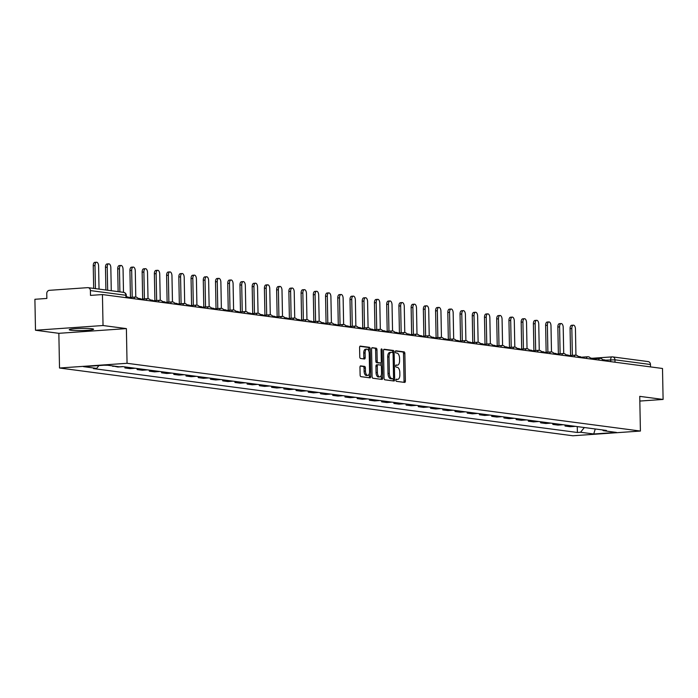 <?xml version="1.0" encoding="UTF-8"?>
<svg xmlns="http://www.w3.org/2000/svg" width="698" height="698" viewBox="0 0 698 698"><rect width="100%" height="100%" fill="white"/><g stroke="black" fill="none" stroke-linecap="round" stroke-linejoin="round"><path stroke-width="1.05" d="M395.914 380.201A1.073 0.532 86 0 0 396.473 381.344L404.648 382.417A1.536 0.768 86 0 0 404.727 382.425A1.536 0.768 86 0 0 405.39 380.995L404.857 353.511A1.536 0.768 86 0 0 404.063 351.879L395.888 350.806A1.073 0.532 86 0 0 395.836 350.797A1.073 0.532 86 0 0 395.365 351.801A1.073 0.532 86 0 0 395.932 352.944L396.988 353.083A4.903 2.443 86 0 1 399.544 358.292L399.588 360.578A4.903 2.443 86 0 1 397.467 365.15A4.903 2.443 86 0 1 397.214 365.141L396.159 365.002A1.073 0.532 86 0 0 396.106 365.002A1.073 0.532 86 0 0 395.644 365.996A1.073 0.532 86 0 0 396.202 367.139L397.258 367.279A4.903 2.443 86 0 1 399.814 372.488L399.858 374.782A4.903 2.443 86 0 1 397.738 379.354A4.903 2.443 86 0 1 397.494 379.346L396.429 379.206A1.073 0.532 86 0 0 396.377 379.206A1.073 0.532 86 0 0 395.914 380.201M70.873 330.215A12.18 1.064 178.9 0 0 84.589 330.451A12.18 1.064 178.9 0 0 93.593 329.247A12.18 1.064 178.9 0 0 91.944 328.749A12.18 1.064 178.9 0 0 78.237 328.514A12.18 1.064 178.9 0 0 69.233 329.718A12.18 1.064 178.9 0 0 70.873 330.215M360.709 365.883A1.536 0.768 86 0 0 360.63 365.883A1.536 0.768 86 0 0 359.967 367.305L360.116 375.018A1.536 0.768 86 0 0 360.91 376.65L369.992 377.845A1.536 0.768 86 0 0 370.071 377.845A1.536 0.768 86 0 0 370.734 376.423L370.202 348.939A1.536 0.768 86 0 0 369.408 347.307L360.325 346.112A1.536 0.768 86 0 0 360.247 346.103A1.536 0.768 86 0 0 359.583 347.534L359.767 356.853A1.536 0.768 86 0 0 360.561 358.475L364.452 358.99A1.536 0.768 86 0 0 364.522 358.99A1.536 0.768 86 0 0 365.185 357.568L365.098 352.944A4.101 2.042 86 0 1 366.869 349.122A4.101 2.042 86 0 1 369.216 353.485L369.565 371.58A4.101 2.042 86 0 1 367.794 375.402A4.101 2.042 86 0 1 365.447 371.039L365.386 368.021A1.536 0.768 86 0 0 364.592 366.398L360.552 365.892M127.053 363.292L126.39 328.601L103.034 325.521L102.44 294.565L662.507 368.483L663.1 399.439L639.743 396.359L640.406 431.05L127.053 363.292L59.513 368.012L572.875 435.77L640.406 431.05M384.04 378.176A1.536 0.768 86 0 0 384.834 379.808L393.916 381.003A1.536 0.768 86 0 0 393.995 381.003A1.536 0.768 86 0 0 394.658 379.581L394.126 352.089A1.536 0.768 86 0 0 393.332 350.466L384.249 349.262A1.536 0.768 86 0 0 384.17 349.262A1.536 0.768 86 0 0 383.507 350.693L384.04 378.176M381.954 379.424L372.872 378.229A1.536 0.768 86 0 1 372.078 376.597L371.545 349.113A1.536 0.768 86 0 1 372.209 347.683A1.536 0.768 86 0 1 372.287 347.691L376.17 348.197A1.536 0.768 86 0 1 376.972 349.829L377.19 360.979A1.536 0.768 86 0 0 377.984 362.602L380.558 362.943A1.536 0.768 86 0 0 380.637 362.943A1.536 0.768 86 0 0 381.3 361.52L381.082 349.916A1.073 0.532 86 0 1 381.544 348.913A1.073 0.532 86 0 1 382.155 350.056L382.696 378.002A1.536 0.768 86 0 1 382.033 379.424A1.536 0.768 86 0 1 381.954 379.424M103.034 325.521L35.493 330.241L34.9 299.285L46.853 298.447L46.757 293.622A3.124 2.696 -82.5 0 1 49.401 290.324L87.634 287.655A3.124 2.696 -82.5 0 1 88.096 287.663L123.598 292.349A3.124 2.696 97.5 0 1 125.893 295.263L90.391 290.577A3.124 2.696 -82.5 0 0 88.096 287.663M35.493 330.241L58.85 333.321L59.513 368.012M102.44 294.565L90.487 295.394L90.391 290.577M647.7 361.573A3.124 2.696 97.5 0 1 650.457 364.496L614.955 359.81L605.035 360.185M650.501 366.895L650.457 364.496M639.83 401.062L663.1 399.439M569.987 425.64A7.181 6.195 97.5 0 1 569.184 425.754L574.358 426.434A7.181 6.195 -82.5 0 0 575.161 426.321M574.358 426.434L570.24 426.722L565.066 426.042L565.048 424.986M569.184 425.754L565.066 426.042M552.825 423.372L552.842 424.428L558.016 425.108L562.134 424.82A7.181 6.195 -82.5 0 0 562.928 424.707M557.763 424.026A7.181 6.195 97.5 0 1 556.96 424.14L552.842 424.428M540.592 421.758L540.618 422.814L545.784 423.494L549.911 423.206A7.181 6.195 -82.5 0 0 550.705 423.093M545.531 422.412A7.181 6.195 97.5 0 1 544.737 422.526L540.618 422.814M528.369 420.144L528.386 421.199L533.56 421.88L537.678 421.592A7.181 6.195 -82.5 0 0 538.481 421.479M533.307 420.798A7.181 6.195 97.5 0 1 532.504 420.911L528.386 421.199M516.145 418.53L516.162 419.585L521.336 420.266L525.454 419.978A7.181 6.195 -82.5 0 0 526.257 419.864M521.083 419.184A7.181 6.195 97.5 0 1 520.28 419.297L516.162 419.585M503.912 416.915L503.939 417.971L509.104 418.66L513.231 418.372A7.181 6.195 -82.5 0 0 514.025 418.25M508.851 417.57A7.181 6.195 97.5 0 1 508.057 417.683L503.939 417.971M491.689 415.301L491.706 416.357L496.88 417.046L500.998 416.758A7.181 6.195 -82.5 0 0 501.801 416.636M496.627 415.956A7.181 6.195 97.5 0 1 495.824 416.069L491.706 416.357M479.465 413.687L479.482 414.743L484.656 415.432L488.775 415.144A7.181 6.195 -82.5 0 0 489.577 415.022M484.403 414.342A7.181 6.195 97.5 0 1 483.601 414.455L479.482 414.743M467.232 412.073L467.259 413.129L472.424 413.818L476.551 413.53A7.181 6.195 -82.5 0 0 477.345 413.408M472.171 412.727A7.181 6.195 97.5 0 1 471.377 412.841L467.259 413.129M455.009 410.468L455.026 411.515L460.2 412.204L464.318 411.916A7.181 6.195 -82.5 0 0 465.121 411.794M459.947 411.113A7.181 6.195 97.5 0 1 459.144 411.227L455.026 411.515M442.785 408.854L442.802 409.909L447.976 410.59L452.095 410.302A7.181 6.195 -82.5 0 0 452.897 410.188M447.723 409.499A7.181 6.195 97.5 0 1 446.921 409.621L442.802 409.909M430.553 407.239L430.579 408.295L435.753 408.976L439.871 408.688A7.181 6.195 -82.5 0 0 440.665 408.574M435.491 407.885A7.181 6.195 97.5 0 1 434.697 408.007L430.579 408.295M418.329 405.625L418.346 406.681L423.52 407.362L427.638 407.074A7.181 6.195 -82.5 0 0 428.441 406.96M423.267 406.271A7.181 6.195 97.5 0 1 422.473 406.393L418.346 406.681M406.105 404.011L406.123 405.067L411.296 405.747L415.415 405.459A7.181 6.195 -82.5 0 0 416.217 405.346M411.043 404.657A7.181 6.195 97.5 0 1 410.241 404.779L406.123 405.067M393.873 402.397L393.899 403.453L399.073 404.133L403.191 403.845A7.181 6.195 -82.5 0 0 403.985 403.732M398.811 403.043A7.181 6.195 97.5 0 1 398.017 403.165L393.899 403.453M381.649 400.783L381.666 401.839L386.84 402.519L390.959 402.231A7.181 6.195 -82.5 0 0 391.761 402.118M386.587 401.437A7.181 6.195 97.5 0 1 385.793 401.551L381.666 401.839M369.425 399.169L369.443 400.224L374.617 400.905L378.735 400.617A7.181 6.195 -82.5 0 0 379.538 400.504M374.364 399.823A7.181 6.195 97.5 0 1 373.561 399.937L369.443 400.224M357.193 397.555L357.219 398.61L362.393 399.291L366.511 399.003A7.181 6.195 -82.5 0 0 367.305 398.89M362.14 398.209A7.181 6.195 97.5 0 1 361.337 398.322L357.219 398.61M344.969 395.941L344.986 396.996L350.16 397.677L354.279 397.389A7.181 6.195 -82.5 0 0 355.081 397.275M349.907 396.595A7.181 6.195 97.5 0 1 349.113 396.708L344.986 396.996M332.745 394.326L332.763 395.382L337.937 396.063L342.055 395.775A7.181 6.195 -82.5 0 0 342.858 395.661M337.684 394.981A7.181 6.195 97.5 0 1 336.881 395.094L332.763 395.382M320.513 392.712L320.539 393.768L325.713 394.449L329.831 394.161A7.181 6.195 -82.5 0 0 330.625 394.047M325.46 393.367A7.181 6.195 97.5 0 1 324.657 393.48L320.539 393.768M308.289 391.098L308.307 392.154L313.481 392.834L317.607 392.546A7.181 6.195 -82.5 0 0 318.401 392.433M313.228 391.752A7.181 6.195 97.5 0 1 312.434 391.866L308.307 392.154M296.065 389.484L296.083 390.54L301.257 391.22L305.375 390.932A7.181 6.195 -82.5 0 0 306.178 390.819M301.004 390.138A7.181 6.195 97.5 0 1 300.201 390.252L296.083 390.54M283.842 387.87L283.859 388.926L289.033 389.606L293.151 389.318A7.181 6.195 -82.5 0 0 293.945 389.205M288.78 388.524A7.181 6.195 97.5 0 1 287.977 388.638L283.859 388.926M271.609 386.256L271.635 387.311L276.801 387.992L280.928 387.704A7.181 6.195 -82.5 0 0 281.722 387.591M276.548 386.91A7.181 6.195 97.5 0 1 275.754 387.024L271.635 387.311M259.386 384.642L259.403 385.697L264.577 386.378L268.695 386.09A7.181 6.195 -82.5 0 0 269.498 385.977M264.324 385.296A7.181 6.195 97.5 0 1 263.521 385.409L259.403 385.697M247.162 383.028L247.179 384.083L252.353 384.773L256.471 384.485A7.181 6.195 -82.5 0 0 257.274 384.362M252.1 383.682A7.181 6.195 97.5 0 1 251.297 383.795L247.179 384.083M234.929 381.413L234.956 382.469L240.121 383.158L244.248 382.87A7.181 6.195 -82.5 0 0 245.042 382.748M239.868 382.068A7.181 6.195 97.5 0 1 239.074 382.181L234.956 382.469M222.706 379.799L222.723 380.855L227.897 381.544L232.015 381.256A7.181 6.195 -82.5 0 0 232.818 381.134M227.644 380.454A7.181 6.195 97.5 0 1 226.841 380.567L222.723 380.855M210.482 378.185L210.499 379.241L215.673 379.93L219.791 379.642A7.181 6.195 -82.5 0 0 220.594 379.52M215.42 378.839A7.181 6.195 97.5 0 1 214.618 378.953L210.499 379.241M198.249 376.571L198.276 377.627L203.441 378.316L207.568 378.028A7.181 6.195 -82.5 0 0 208.362 377.906M203.188 377.225A7.181 6.195 97.5 0 1 202.394 377.339L198.276 377.627M186.026 374.966L186.043 376.021L191.217 376.702L195.335 376.414A7.181 6.195 -82.5 0 0 196.138 376.301M190.964 375.611A7.181 6.195 97.5 0 1 190.161 375.725L186.043 376.021M173.802 373.351L173.819 374.407L178.993 375.088L183.112 374.8A7.181 6.195 -82.5 0 0 183.914 374.686M178.74 373.997A7.181 6.195 97.5 0 1 177.938 374.119L173.819 374.407M161.57 371.737L161.596 372.793L166.77 373.474L170.888 373.186A7.181 6.195 -82.5 0 0 171.682 373.072M166.508 372.383A7.181 6.195 97.5 0 1 165.714 372.505L161.596 372.793M149.346 370.123L149.363 371.179L154.537 371.86L158.655 371.572A7.181 6.195 -82.5 0 0 159.458 371.458M154.284 370.769A7.181 6.195 97.5 0 1 153.49 370.891L149.363 371.179M137.122 368.509L137.14 369.565L142.313 370.245L146.432 369.957A7.181 6.195 -82.5 0 0 147.234 369.844M142.06 369.155A7.181 6.195 97.5 0 1 141.258 369.277L137.14 369.565M124.89 366.895L124.916 367.951L130.09 368.631L134.208 368.343A7.181 6.195 -82.5 0 0 135.002 368.23M129.828 367.541A7.181 6.195 97.5 0 1 129.034 367.663L124.916 367.951M112.675 365.918L117.857 367.017L121.976 366.729A7.181 6.195 -82.5 0 0 122.778 366.616M114.725 366.188L112.683 366.337M104.159 365.211L107.675 365.263M602.557 429.942L603.255 430.675L616.421 432.411L593.728 433.99L580.562 432.254L584.339 427.534M98.924 365.578L96.673 368.387L93.497 368.614L577.386 432.481L580.562 432.254M96.673 368.387L83.507 366.651L106.201 365.063L119.367 366.808L122.543 366.581L606.431 430.448L603.255 430.675M126.39 328.601L58.85 333.321M577.272 426.6L577.386 432.481M593.728 433.99L595.263 428.973M396.08 379.433L396.141 379.442A4.903 2.443 86 0 0 396.385 379.442A4.903 2.443 86 0 0 396.63 379.407M396.359 365.202A4.903 2.443 86 0 1 396.115 365.246A4.903 2.443 86 0 1 395.871 365.237L395.801 365.229M403.732 382.303A1.536 0.768 86 0 0 404.037 381.091L403.505 353.607A1.536 0.768 86 0 0 402.711 351.975L395.53 351.024M392.782 352.656L392.773 352.185A1.536 0.768 86 0 0 391.979 350.562L383.821 349.48M393 380.881A1.536 0.768 86 0 0 393.306 379.677L393.288 378.656M393.026 378.752A1.073 0.532 86 0 0 393.079 378.752A1.073 0.532 86 0 0 393.55 377.758L393.079 353.633A1.073 0.532 86 0 0 392.52 352.49L391.412 352.342A4.903 2.443 86 0 0 391.159 352.333A4.903 2.443 86 0 0 389.039 356.905L389.353 373.395A4.903 2.443 86 0 0 391.91 378.604L393.026 378.752L391.674 378.848A1.073 0.532 86 0 0 391.735 378.848A1.073 0.532 86 0 0 391.787 378.839M390.06 352.438A4.903 2.443 86 0 0 389.807 352.429A4.903 2.443 86 0 0 387.687 357.001L389.039 356.905M391.674 378.848L390.566 378.7A4.903 2.443 86 0 1 388.009 373.491L387.687 357.001M371.851 347.901L376.17 348.197M379.363 363.03A1.536 0.768 86 0 1 379.284 363.039A1.536 0.768 86 0 1 379.215 363.039L376.632 362.698A1.536 0.768 86 0 1 375.838 361.067L375.62 349.925A1.536 0.768 86 0 0 374.826 348.293M381.047 362.655L381.099 365.499M381.283 375.105L381.344 378.098L382.696 378.002M377.409 372.54A4.101 2.042 86 0 0 379.756 376.903A4.101 2.042 86 0 0 381.527 373.09L381.405 366.712A1.536 0.768 86 0 0 380.602 365.08L378.028 364.74A1.536 0.768 86 0 0 377.95 364.74A1.536 0.768 86 0 0 377.286 366.171L377.409 372.54L376.056 372.636A4.101 2.042 86 0 0 378.403 376.999L379.756 376.903M377.871 364.749L376.676 364.836A1.536 0.768 86 0 0 376.597 364.836A1.536 0.768 86 0 0 375.934 366.258L377.286 366.171M376.056 372.636L375.934 366.258M381.038 379.302A1.536 0.768 86 0 0 381.344 378.098M367.794 375.402L366.441 375.498A4.101 2.042 86 0 1 364.094 371.135L364.042 368.116A1.536 0.768 86 0 0 363.239 366.494L360.273 366.101M366.869 349.122L365.516 349.218A4.101 2.042 86 0 0 363.745 353.04L365.098 352.944M363.536 358.868A1.536 0.768 86 0 0 363.841 357.655L363.745 353.04M368.893 351.399L368.849 349.026A1.536 0.768 86 0 0 368.055 347.403L359.889 346.321M369.076 377.723A1.536 0.768 86 0 0 369.382 376.519L369.321 373.596M575.937 355.16L575.44 328.985A3.595 1.789 86 0 0 573.381 325.163A3.595 1.789 86 0 0 571.837 328.514L570.074 328.636A3.595 1.789 -94 0 1 571.627 325.285L573.381 325.163M570.589 355.491L570.074 328.636M602.61 359.653L605.035 359.976L605.053 360.901M572.351 355.369L571.837 328.514M563.714 353.546L563.207 327.371A3.595 1.789 86 0 0 561.157 323.549A3.595 1.789 86 0 0 559.604 326.9L557.85 327.022A3.595 1.789 -94 0 1 559.403 323.671L561.157 323.549M558.365 353.877L557.85 327.022M590.386 358.039L592.811 358.362L592.829 359.287M560.119 353.755L559.604 326.9M551.49 351.932L550.984 325.757A3.595 1.789 86 0 0 548.933 321.935A3.595 1.789 86 0 0 547.38 325.285L545.627 325.408A3.595 1.789 -94 0 1 547.18 322.057L548.933 321.935M546.141 352.263L545.627 325.408M578.153 356.425L580.579 356.748L580.596 357.673M547.895 352.141L547.38 325.285M539.257 350.317L538.76 324.142A3.595 1.789 86 0 0 536.701 320.321A3.595 1.789 86 0 0 535.157 323.671L533.394 323.793A3.595 1.789 -94 0 1 534.947 320.452L536.701 320.321M533.909 350.649L533.394 323.793M565.93 354.811L568.355 355.134L568.373 356.059M535.671 350.527L535.157 323.671M527.034 348.703L526.528 322.537A3.595 1.789 86 0 0 524.477 318.716A3.595 1.789 86 0 0 522.924 322.057L521.17 322.179A3.595 1.789 -94 0 1 522.723 318.838L524.477 318.716M521.685 349.035L521.17 322.179M553.706 353.197L556.131 353.52L556.149 354.444M523.439 348.913L522.924 322.057M514.81 347.089L514.304 320.923A3.595 1.789 86 0 0 512.253 317.101A3.595 1.789 86 0 0 510.7 320.443L508.947 320.565A3.595 1.789 -94 0 1 510.5 317.224L512.253 317.101M509.461 347.421L508.947 320.565M541.474 351.583L543.899 351.905L543.917 352.83M511.215 347.299L510.7 320.443M502.577 345.475L502.08 319.309A3.595 1.789 86 0 0 500.03 315.487A3.595 1.789 86 0 0 498.477 318.829L496.714 318.951A3.595 1.789 -94 0 1 498.267 315.609L500.03 315.487M497.229 345.807L496.714 318.951M529.25 349.968L531.675 350.291L531.693 351.216M498.991 345.685L498.477 318.829M490.354 343.861L489.856 317.695A3.595 1.789 86 0 0 487.797 313.873A3.595 1.789 86 0 0 486.244 317.215L484.491 317.337A3.595 1.789 -94 0 1 486.044 313.995L487.797 313.873M485.005 344.193L484.491 317.337M517.026 348.354L519.452 348.677L519.469 349.602M486.759 344.07L486.244 317.215M478.13 342.247L477.624 316.081A3.595 1.789 86 0 0 475.574 312.259A3.595 1.789 86 0 0 474.021 315.601L472.267 315.723A3.595 1.789 -94 0 1 473.82 312.381L475.574 312.259M472.782 342.578L472.267 315.723M504.794 346.74L507.219 347.063L507.245 347.988M474.535 342.456L474.021 315.601M465.898 340.633L465.4 314.466A3.595 1.789 86 0 0 463.35 310.645A3.595 1.789 86 0 0 461.797 313.987L460.034 314.109A3.595 1.789 -94 0 1 461.587 310.767L463.35 310.645M460.558 340.964L460.034 314.109M492.57 345.126L494.995 345.449L495.013 346.374M462.312 340.842L461.797 313.987M453.674 339.019L453.177 312.852A3.595 1.789 86 0 0 451.117 309.031A3.595 1.789 86 0 0 449.564 312.372L447.811 312.495A3.595 1.789 -94 0 1 449.364 309.153L451.117 309.031M448.325 339.35L447.811 312.495M480.346 343.512L482.772 343.835L482.789 344.76M450.079 339.228L449.564 312.372M441.45 337.404L440.944 311.238A3.595 1.789 86 0 0 438.894 307.417A3.595 1.789 86 0 0 437.341 310.758L435.587 310.88A3.595 1.789 -94 0 1 437.14 307.539L438.894 307.417M436.102 337.736L435.587 310.88M468.114 341.898L470.548 342.221L470.565 343.146M437.855 337.614L437.341 310.758M429.226 335.79L428.72 309.624A3.595 1.789 86 0 0 426.67 305.803A3.595 1.789 86 0 0 425.117 309.144L423.354 309.266A3.595 1.789 -94 0 1 424.908 305.925L426.67 305.803M423.878 336.122L423.354 309.266M455.89 340.284L458.316 340.607L458.333 341.531M425.632 336L425.117 309.144M416.994 334.176L416.497 308.01A3.595 1.789 86 0 0 414.438 304.188A3.595 1.789 86 0 0 412.884 307.53L411.131 307.652A3.595 1.789 -94 0 1 412.684 304.311L414.438 304.188M411.646 334.508L411.131 307.652M443.666 338.67L446.092 338.992L446.109 339.917M413.399 334.386L412.884 307.53M404.77 332.571L404.264 306.396A3.595 1.789 86 0 0 402.214 302.574A3.595 1.789 86 0 0 400.661 305.916L398.907 306.047A3.595 1.789 -94 0 1 400.46 302.696L402.214 302.574M399.422 332.894L398.907 306.047M431.434 337.055L433.868 337.378L433.886 338.303M401.176 332.772L400.661 305.916M392.546 330.957L392.04 304.782A3.595 1.789 86 0 0 389.99 300.96A3.595 1.789 86 0 0 388.437 304.311L386.683 304.433A3.595 1.789 -94 0 1 388.228 301.082L389.99 300.96M387.198 331.28L386.683 304.433M419.21 335.45L421.636 335.764L421.653 336.689M388.952 331.157L388.437 304.311M380.314 329.343L379.817 303.168A3.595 1.789 86 0 0 377.758 299.346A3.595 1.789 86 0 0 376.205 302.696L374.451 302.819A3.595 1.789 -94 0 1 376.004 299.468L377.758 299.346M374.966 329.665L374.451 302.819M406.986 333.836L409.412 334.15L409.429 335.075M376.728 329.543L376.205 302.696M368.09 327.728L367.584 301.553A3.595 1.789 86 0 0 365.534 297.732A3.595 1.789 86 0 0 363.981 301.082L362.227 301.204A3.595 1.789 -94 0 1 363.78 297.854L365.534 297.732M362.742 328.051L362.227 301.204M394.754 332.222L397.188 332.536L397.206 333.469M364.496 327.929L363.981 301.082M355.867 326.114L355.361 299.939A3.595 1.789 86 0 0 353.31 296.118A3.595 1.789 86 0 0 351.757 299.468L350.003 299.59A3.595 1.789 -94 0 1 351.548 296.24L353.31 296.118M350.518 326.437L350.003 299.59M382.53 330.608L384.956 330.922L384.973 331.855M352.272 326.315L351.757 299.468M343.634 324.5L343.137 298.325A3.595 1.789 86 0 0 341.078 294.504A3.595 1.789 86 0 0 339.525 297.854L337.771 297.976A3.595 1.789 -94 0 1 339.324 294.626L341.078 294.504M338.286 324.832L337.771 297.976M370.306 328.994L372.732 329.308L372.749 330.241M340.048 324.701L339.525 297.854M331.41 322.886L330.904 296.711A3.595 1.789 86 0 0 328.854 292.89A3.595 1.789 86 0 0 327.301 296.24L325.547 296.362A3.595 1.789 -94 0 1 327.1 293.012L328.854 292.89M326.062 323.218L325.547 296.362M358.083 327.379L360.508 327.694L360.526 328.627M327.816 323.095L327.301 296.24M319.187 321.272L318.681 295.097A3.595 1.789 86 0 0 316.63 291.275A3.595 1.789 86 0 0 315.077 294.626L313.323 294.748A3.595 1.789 -94 0 1 314.868 291.398L316.63 291.275M313.838 321.604L313.323 294.748M345.85 325.765L348.276 326.079L348.293 327.013M315.592 321.481L315.077 294.626M306.954 319.658L306.457 293.483A3.595 1.789 86 0 0 304.398 289.661A3.595 1.789 86 0 0 302.853 293.012L301.091 293.134A3.595 1.789 -94 0 1 302.644 289.783L304.398 289.661M301.606 319.989L301.091 293.134M333.627 324.151L336.052 324.474L336.07 325.399M303.368 319.867L302.853 293.012M294.731 318.044L294.224 291.869A3.595 1.789 86 0 0 292.174 288.047A3.595 1.789 86 0 0 290.621 291.398L288.867 291.52A3.595 1.789 -94 0 1 290.42 288.169L292.174 288.047M289.382 318.375L288.867 291.52M321.403 322.537L323.828 322.86L323.846 323.785M291.136 318.253L290.621 291.398M282.507 316.43L282.001 290.255A3.595 1.789 86 0 0 279.95 286.433A3.595 1.789 86 0 0 278.397 289.783L276.644 289.906A3.595 1.789 -94 0 1 278.197 286.564L279.95 286.433M277.158 316.761L276.644 289.906M309.17 320.923L311.596 321.246L311.613 322.171M278.912 316.639L278.397 289.783M270.274 314.815L269.777 288.649A3.595 1.789 86 0 0 267.718 284.819A3.595 1.789 86 0 0 266.174 288.169L264.411 288.291A3.595 1.789 -94 0 1 265.964 284.95L267.718 284.819M264.926 315.147L264.411 288.291M296.947 319.309L299.372 319.632L299.39 320.556M266.688 315.025L266.174 288.169M258.051 313.201L257.545 287.035A3.595 1.789 86 0 0 255.494 283.214A3.595 1.789 86 0 0 253.941 286.555L252.187 286.677A3.595 1.789 -94 0 1 253.74 283.336L255.494 283.214M252.702 313.533L252.187 286.677M284.723 317.695L287.148 318.018L287.166 318.942M254.456 313.411L253.941 286.555M245.827 311.587L245.321 285.421A3.595 1.789 86 0 0 243.27 281.599A3.595 1.789 86 0 0 241.717 284.941L239.964 285.063A3.595 1.789 -94 0 1 241.517 281.722L243.27 281.599M240.478 311.919L239.964 285.063M272.49 316.081L274.916 316.403L274.933 317.328M242.232 311.797L241.717 284.941M233.594 309.973L233.097 283.807A3.595 1.789 86 0 0 231.047 279.985A3.595 1.789 86 0 0 229.494 283.327L227.731 283.449A3.595 1.789 -94 0 1 229.284 280.107L231.047 279.985M228.246 310.305L227.731 283.449M260.267 314.466L262.692 314.789L262.71 315.714M230.008 310.182L229.494 283.327M221.371 308.359L220.873 282.193A3.595 1.789 86 0 0 218.814 278.371A3.595 1.789 86 0 0 217.261 281.713L215.508 281.835A3.595 1.789 -94 0 1 217.061 278.493L218.814 278.371M216.022 308.691L215.508 281.835M248.043 312.852L250.469 313.175L250.486 314.1M217.776 308.568L217.261 281.713M209.147 306.745L208.641 280.579A3.595 1.789 86 0 0 206.591 276.757A3.595 1.789 86 0 0 205.038 280.099L203.284 280.221A3.595 1.789 -94 0 1 204.837 276.879L206.591 276.757M203.799 307.076L203.284 280.221M235.811 311.238L238.236 311.561L238.262 312.486M205.552 306.954L205.038 280.099M196.915 305.131L196.417 278.964A3.595 1.789 86 0 0 194.367 275.143A3.595 1.789 86 0 0 192.814 278.485L191.051 278.607A3.595 1.789 -94 0 1 192.604 275.265L194.367 275.143M191.575 305.462L191.051 278.607M223.587 309.624L226.012 309.947L226.03 310.872M193.329 305.34L192.814 278.485M184.691 303.517L184.193 277.35A3.595 1.789 86 0 0 182.134 273.529A3.595 1.789 86 0 0 180.581 276.87L178.828 276.993A3.595 1.789 -94 0 1 180.381 273.651L182.134 273.529M179.342 303.848L178.828 276.993M211.363 308.01L213.789 308.333L213.806 309.258M181.096 303.726L180.581 276.87M172.467 301.902L171.961 275.736A3.595 1.789 86 0 0 169.911 271.915A3.595 1.789 86 0 0 168.358 275.256L166.604 275.378A3.595 1.789 -94 0 1 168.157 272.037L169.911 271.915M167.119 302.234L166.604 275.378M199.131 306.396L201.565 306.719L201.582 307.644M168.872 302.112L168.358 275.256M160.243 300.288L159.737 274.122A3.595 1.789 86 0 0 157.687 270.3A3.595 1.789 86 0 0 156.134 273.642L154.371 273.764A3.595 1.789 -94 0 1 155.924 270.423L157.687 270.3M154.895 300.62L154.371 273.764M186.907 304.782L189.333 305.105L189.35 306.029M156.649 300.498L156.134 273.642M148.011 298.674L147.514 272.508A3.595 1.789 86 0 0 145.454 268.686A3.595 1.789 86 0 0 143.901 272.028L142.148 272.159A3.595 1.789 -94 0 1 143.701 268.809L145.454 268.686M142.662 299.006L142.148 272.159M174.683 303.168L177.109 303.49L177.126 304.415M144.416 298.884L143.901 272.028M135.787 297.069L135.281 270.894A3.595 1.789 86 0 0 133.231 267.072A3.595 1.789 86 0 0 131.678 270.414L129.924 270.545A3.595 1.789 -94 0 1 131.477 267.194L133.231 267.072M130.439 297.392L129.924 270.545M162.451 301.553L164.885 301.876L164.903 302.801M132.192 297.269L131.678 270.414M123.502 292.34L123.057 269.28A3.595 1.789 86 0 0 121.007 265.458A3.595 1.789 86 0 0 119.454 268.809L117.7 268.931A3.595 1.789 -94 0 1 119.245 265.58L121.007 265.458M118.128 291.633L117.7 268.931M150.227 299.948L152.653 300.262L152.67 301.187M119.899 291.86L119.454 268.809M111.27 290.726L110.834 267.666A3.595 1.789 86 0 0 108.775 263.844A3.595 1.789 86 0 0 107.222 267.194L105.468 267.317A3.595 1.789 -94 0 1 107.021 263.966L108.775 263.844M105.904 290.019L105.468 267.317M138.003 298.334L140.429 298.648L140.446 299.573M107.667 290.246L107.222 267.194M99.046 289.112L98.601 266.051A3.595 1.789 86 0 0 96.551 262.23A3.595 1.789 86 0 0 94.998 265.58L93.244 265.702A3.595 1.789 -94 0 1 94.797 262.352L96.551 262.23M93.68 288.405L93.244 265.702M126.347 296.79L128.205 297.034L128.223 297.967M95.443 288.632L94.998 265.58M610.724 361.643L610.689 359.793A3.124 1.553 86 0 1 612.033 356.879A3.124 1.553 86 0 1 612.19 356.887A3.124 2.696 97.5 0 1 614.955 359.81L614.999 362.21M592.227 358.283L611.876 356.905M121.443 366.659L121.976 366.729M129.034 367.663L134.208 368.343M141.258 369.277L146.432 369.957M153.49 370.891L158.655 371.572M165.714 372.505L170.888 373.186M177.938 374.119L183.112 374.8M190.161 375.725L195.335 376.414M202.394 377.339L207.568 378.028M214.618 378.953L219.791 379.642M226.841 380.567L232.015 381.256M239.074 382.181L244.248 382.87M251.297 383.795L256.471 384.485M263.521 385.409L268.695 386.09M275.754 387.024L280.928 387.704M287.977 388.638L293.151 389.318M300.201 390.252L305.375 390.932M312.434 391.866L317.607 392.546M324.657 393.48L329.831 394.161M336.881 395.094L342.055 395.775M349.113 396.708L354.279 397.389M361.337 398.322L366.511 399.003M373.561 399.937L378.735 400.617M385.793 401.551L390.959 402.231M398.017 403.165L403.191 403.845M410.241 404.779L415.415 405.459M422.473 406.393L427.638 407.074M434.697 408.007L439.871 408.688M446.921 409.621L452.095 410.302M459.144 411.227L464.318 411.916M471.377 412.841L476.551 413.53M483.601 414.455L488.775 415.144M495.824 416.069L500.998 416.758M508.057 417.683L513.231 418.372M520.28 419.297L525.454 419.978M532.504 420.911L537.678 421.592M544.737 422.526L549.911 423.206M556.96 424.14L562.134 424.82M598.631 360.055A3.124 1.553 -94 0 1 599.87 358.379A3.124 1.553 -94 0 1 600.027 358.379M586.399 358.44A3.124 1.553 -94 0 1 587.646 356.765A3.124 1.553 -94 0 1 587.803 356.774M574.175 356.826A3.124 1.553 -94 0 1 575.414 355.151A3.124 1.553 -94 0 1 575.571 355.16M561.951 355.212A3.124 1.553 -94 0 1 563.19 353.537A3.124 1.553 -94 0 1 563.347 353.546M549.719 353.598A3.124 1.553 -94 0 1 550.966 351.923A3.124 1.553 -94 0 1 551.123 351.932M537.495 351.984A3.124 1.553 -94 0 1 538.734 350.309A3.124 1.553 -94 0 1 538.891 350.317M525.271 350.37A3.124 1.553 -94 0 1 526.51 348.695A3.124 1.553 -94 0 1 526.667 348.703M513.039 348.756A3.124 1.553 -94 0 1 514.286 347.081A3.124 1.553 -94 0 1 514.443 347.089M500.815 347.142A3.124 1.553 -94 0 1 502.054 345.466A3.124 1.553 -94 0 1 502.211 345.475M488.591 345.527A3.124 1.553 -94 0 1 489.83 343.852A3.124 1.553 -94 0 1 489.987 343.861M476.368 343.913A3.124 1.553 -94 0 1 477.606 342.238A3.124 1.553 -94 0 1 477.764 342.247M464.135 342.299A3.124 1.553 -94 0 1 465.374 340.624A3.124 1.553 -94 0 1 465.531 340.633M451.911 340.685A3.124 1.553 -94 0 1 453.15 339.01A3.124 1.553 -94 0 1 453.307 339.019M439.688 339.071A3.124 1.553 -94 0 1 440.927 337.404A3.124 1.553 -94 0 1 441.084 337.404M427.455 337.457A3.124 1.553 -94 0 1 428.694 335.79A3.124 1.553 -94 0 1 428.86 335.79M415.231 335.843A3.124 1.553 -94 0 1 416.47 334.176A3.124 1.553 -94 0 1 416.627 334.176M403.008 334.229A3.124 1.553 -94 0 1 404.247 332.562A3.124 1.553 -94 0 1 404.404 332.562M390.775 332.614A3.124 1.553 -94 0 1 392.014 330.948A3.124 1.553 -94 0 1 392.18 330.948M378.552 331A3.124 1.553 -94 0 1 379.791 329.334A3.124 1.553 -94 0 1 379.948 329.334M366.328 329.386A3.124 1.553 -94 0 1 367.567 327.72A3.124 1.553 -94 0 1 367.724 327.72M354.095 327.772A3.124 1.553 -94 0 1 355.343 326.106A3.124 1.553 -94 0 1 355.5 326.106M341.872 326.167A3.124 1.553 -94 0 1 343.111 324.491A3.124 1.553 -94 0 1 343.268 324.491M329.648 324.553A3.124 1.553 -94 0 1 330.887 322.877A3.124 1.553 -94 0 1 331.044 322.886M317.416 322.938A3.124 1.553 -94 0 1 318.663 321.263A3.124 1.553 -94 0 1 318.82 321.272M305.192 321.324A3.124 1.553 -94 0 1 306.431 319.649A3.124 1.553 -94 0 1 306.588 319.658M292.968 319.71A3.124 1.553 -94 0 1 294.207 318.035A3.124 1.553 -94 0 1 294.364 318.044M280.736 318.096A3.124 1.553 -94 0 1 281.983 316.421A3.124 1.553 -94 0 1 282.14 316.43M268.512 316.482A3.124 1.553 -94 0 1 269.751 314.807A3.124 1.553 -94 0 1 269.908 314.815M256.288 314.868A3.124 1.553 -94 0 1 257.527 313.193A3.124 1.553 -94 0 1 257.684 313.201M244.056 313.254A3.124 1.553 -94 0 1 245.303 311.578A3.124 1.553 -94 0 1 245.46 311.587M231.832 311.64A3.124 1.553 -94 0 1 233.071 309.964A3.124 1.553 -94 0 1 233.228 309.973M219.608 310.025A3.124 1.553 -94 0 1 220.847 308.35A3.124 1.553 -94 0 1 221.004 308.359M207.385 308.411A3.124 1.553 -94 0 1 208.623 306.736A3.124 1.553 -94 0 1 208.781 306.745M195.152 306.797A3.124 1.553 -94 0 1 196.391 305.122A3.124 1.553 -94 0 1 196.548 305.131M182.928 305.183A3.124 1.553 -94 0 1 184.167 303.508A3.124 1.553 -94 0 1 184.324 303.517M170.705 303.569A3.124 1.553 -94 0 1 171.944 301.902A3.124 1.553 -94 0 1 172.101 301.902M158.472 301.955A3.124 1.553 -94 0 1 159.711 300.288A3.124 1.553 -94 0 1 159.877 300.288M146.248 300.341A3.124 1.553 -94 0 1 147.487 298.674A3.124 1.553 -94 0 1 147.644 298.674M134.025 298.727A3.124 1.553 -94 0 1 135.264 297.06A3.124 1.553 -94 0 1 135.421 297.06M125.945 297.662L125.893 295.263L126.321 295.385A3.124 3.124 0 0 0 123.598 292.349A3.124 2.696 97.5 0 0 123.136 292.34M396.141 379.442L397.494 379.346M395.871 365.237L397.214 365.141M402.711 351.975L404.063 351.879M403.505 353.607L404.857 353.511M404.037 381.091L405.39 380.995M391.979 350.562L393.332 350.466M392.773 352.185L394.126 352.089M393.306 379.677L394.658 379.581M388.009 373.491L389.353 373.395M390.566 378.7L391.91 378.604M375.62 349.925L376.972 349.829M375.838 361.067L377.19 360.979M376.632 362.698L377.984 362.602M379.215 363.039L380.558 362.943M381.082 350.134L382.155 350.056M363.239 366.494L364.592 366.398M364.042 368.116L365.386 368.021M364.094 371.135L365.447 371.039M363.841 357.655L365.185 357.568M368.055 347.403L369.408 347.307M368.849 349.026L370.202 348.939M369.382 376.519L370.734 376.423M603.089 360.639A3.124 3.124 0 0 0 599.87 358.379L592.82 358.868M590.866 359.025A3.124 3.124 0 0 0 587.646 356.765L580.596 357.254M578.642 357.411A3.124 3.124 0 0 0 575.414 355.151L568.364 355.64M566.41 355.797A3.124 3.124 0 0 0 563.19 353.537L556.14 354.034M554.186 354.183A3.124 3.124 0 0 0 550.966 351.923L543.917 352.42M541.962 352.569A3.124 3.124 0 0 0 538.734 350.309L531.684 350.806M529.73 350.954A3.124 3.124 0 0 0 526.51 348.695L519.46 349.192M517.506 349.34A3.124 3.124 0 0 0 514.286 347.081L507.237 347.578M505.282 347.726A3.124 3.124 0 0 0 502.054 345.466L495.004 345.964M493.05 346.112A3.124 3.124 0 0 0 489.83 343.852L482.78 344.35M480.826 344.507A3.124 3.124 0 0 0 477.606 342.238L470.557 342.735M468.602 342.893A3.124 3.124 0 0 0 465.374 340.624L458.324 341.121M456.37 341.278A3.124 3.124 0 0 0 453.15 339.01L446.101 339.507M444.146 339.664A3.124 3.124 0 0 0 440.927 337.404L433.877 337.893M431.922 338.05A3.124 3.124 0 0 0 428.694 335.79L421.644 336.279M419.69 336.436A3.124 3.124 0 0 0 416.47 334.176L409.421 334.665M407.466 334.822A3.124 3.124 0 0 0 404.247 332.562L397.197 333.051M395.243 333.208A3.124 3.124 0 0 0 392.014 330.948L384.964 331.437M383.01 331.594A3.124 3.124 0 0 0 379.791 329.334L372.741 329.822M370.786 329.98A3.124 3.124 0 0 0 367.567 327.72L360.517 328.208M358.563 328.365A3.124 3.124 0 0 0 355.343 326.106L348.285 326.594M346.339 326.751A3.124 3.124 0 0 0 343.111 324.491L336.061 324.98M334.106 325.137A3.124 3.124 0 0 0 330.887 322.877L323.837 323.366M321.883 323.523A3.124 3.124 0 0 0 318.663 321.263L311.613 321.752M309.659 321.909A3.124 3.124 0 0 0 306.431 319.649L299.381 320.146M297.427 320.295A3.124 3.124 0 0 0 294.207 318.035L287.157 318.532M285.203 318.681A3.124 3.124 0 0 0 281.983 316.421L274.933 316.918M272.979 317.067A3.124 3.124 0 0 0 269.751 314.807L262.701 315.304M260.747 315.452A3.124 3.124 0 0 0 257.527 313.193L250.477 313.69M248.523 313.838A3.124 3.124 0 0 0 245.303 311.578L238.254 312.076M236.299 312.224A3.124 3.124 0 0 0 233.071 309.964L226.021 310.462M224.067 310.61A3.124 3.124 0 0 0 220.847 308.35L213.797 308.848M211.843 309.005A3.124 3.124 0 0 0 208.623 306.736L201.574 307.233M199.619 307.39A3.124 3.124 0 0 0 196.391 305.122L189.341 305.619M187.387 305.776A3.124 3.124 0 0 0 184.167 303.508L177.118 304.005M175.163 304.162A3.124 3.124 0 0 0 171.944 301.902L164.894 302.391M162.939 302.548A3.124 3.124 0 0 0 159.711 300.288L152.661 300.777M150.707 300.934A3.124 3.124 0 0 0 147.487 298.674L140.438 299.163M138.483 299.32A3.124 3.124 0 0 0 135.264 297.06L128.214 297.549M126.364 297.714L126.321 295.385M592.148 358.275L612.033 356.879A3.124 3.124 0 0 1 612.661 356.896L648.163 361.59M396.385 379.442L397.738 379.354M396.115 365.246L397.467 365.15M391.735 378.848L393.079 378.752M389.807 352.429L391.159 352.333M379.284 363.039L380.637 362.943M376.597 364.836L377.95 364.74"/></g></svg>
